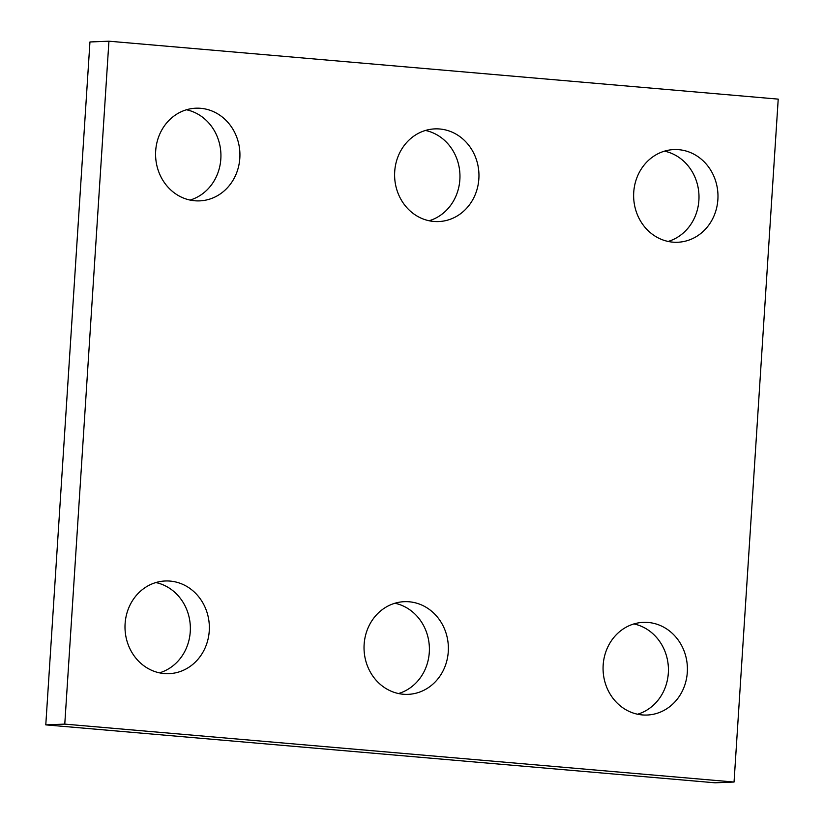 <?xml version="1.0" encoding="UTF-8"?>
<svg xmlns="http://www.w3.org/2000/svg" width="824" height="824" viewBox="0 0 824 824"><rect width="100%" height="100%" fill="white"/><g stroke="black" fill="none" stroke-linecap="round" stroke-linejoin="round"><path stroke-width="1.24" d="M64.777 724.111L734.05 782.038L778.216 99.127L108.933 41.2L64.777 724.111L45.784 724.873L715.067 782.8L734.05 782.038M45.784 724.873L89.95 41.962L108.933 41.2M425.472 130.46A46.381 42.168 -92.3 0 1 459.926 174.297A46.381 42.168 -92.3 0 1 429.108 220.76M394.706 171.588A46.381 42.168 -92.3 0 1 434.918 128.884A46.381 42.168 -92.3 0 1 478.919 173.534A46.381 42.168 -92.3 0 1 438.646 221.563A46.381 42.168 -92.3 0 1 394.706 171.588M394.892 603.24A46.381 42.168 -92.3 0 1 429.356 647.077A46.381 42.168 -92.3 0 1 398.528 693.54M364.136 644.368A46.381 42.168 -92.3 0 1 404.337 601.674A46.381 42.168 -92.3 0 1 448.338 646.315A46.381 42.168 -92.3 0 1 408.076 694.354A46.381 42.168 -92.3 0 1 364.136 644.368M155.87 582.558A46.381 42.168 -92.3 0 1 190.323 626.394A46.381 42.168 -92.3 0 1 159.506 672.847M125.104 623.686A46.381 42.168 -92.3 0 1 165.315 580.982A46.381 42.168 -92.3 0 1 209.317 625.622A46.381 42.168 -92.3 0 1 169.044 673.661A46.381 42.168 -92.3 0 1 125.104 623.686M633.924 623.933A46.381 42.168 -92.3 0 1 668.388 667.77A46.381 42.168 -92.3 0 1 637.56 714.233M603.168 665.061A46.381 42.168 -92.3 0 1 643.369 622.357A46.381 42.168 -92.3 0 1 687.37 666.997A46.381 42.168 -92.3 0 1 647.097 715.036A46.381 42.168 -92.3 0 1 603.168 665.061M664.494 151.153A46.381 42.168 -92.3 0 1 698.958 194.979A46.381 42.168 -92.3 0 1 668.13 241.442M633.738 192.27A46.381 42.168 -92.3 0 1 673.939 149.577A46.381 42.168 -92.3 0 1 717.941 194.217A46.381 42.168 -92.3 0 1 677.678 242.256A46.381 42.168 -92.3 0 1 633.738 192.27M186.44 109.767A46.381 42.168 -92.3 0 1 220.894 153.604A46.381 42.168 -92.3 0 1 190.076 200.067M155.685 150.895A46.381 42.168 -92.3 0 1 195.885 108.201A46.381 42.168 -92.3 0 1 239.887 152.842A46.381 42.168 -92.3 0 1 199.614 200.881A46.381 42.168 -92.3 0 1 155.685 150.895"/></g></svg>
